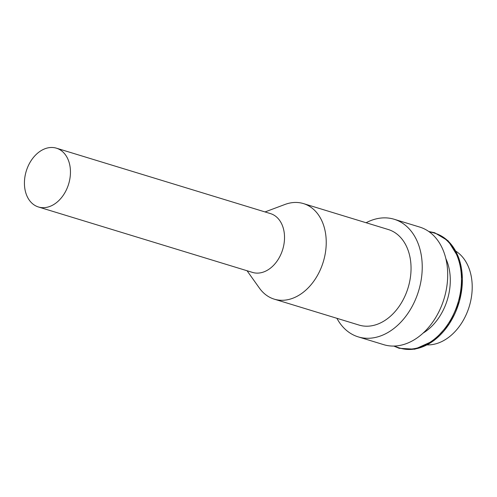 <?xml version="1.0" encoding="UTF-8"?>
<svg xmlns="http://www.w3.org/2000/svg" width="497" height="497" viewBox="0 0 497 497"><rect width="100%" height="100%" fill="white"/><g stroke="black" fill="none" stroke-linecap="round" stroke-linejoin="round"><path stroke-width="0.75" d="M56.428 148.181L270.505 213.611A30.746 22.154 107 0 1 282.7 249.494A30.746 22.154 107 0 1 252.532 272.418L38.455 206.988A30.746 22.154 107 0 1 33.374 204.385A30.746 22.154 107 0 1 27.577 167.402A30.746 22.154 107 0 1 56.428 148.181A30.746 22.154 107 0 1 68.629 184.058A30.746 22.154 107 0 1 38.455 206.988M265.025 211.939L284.936 204.472A49.961 36.001 107 0 1 303.443 203.59A49.961 36.001 107 0 1 323.267 261.888A49.961 36.001 107 0 1 274.238 299.151A49.961 36.001 107 0 1 265.982 294.914A49.961 36.001 107 0 1 259.384 288.067L247.052 270.747M303.443 203.59L388.256 229.508A49.961 36.001 107 0 1 408.08 287.813A49.961 36.001 107 0 1 359.045 325.069L274.238 299.151M366.109 222.743A61.491 44.308 107 0 1 394.183 219.264A61.491 44.308 107 0 1 418.58 291.025A61.491 44.308 107 0 1 358.238 336.879A61.491 44.308 107 0 1 348.068 331.667A61.491 44.308 107 0 1 336.904 318.304M394.183 219.264L419.648 227.048A61.491 44.308 107 0 1 444.045 298.803A61.491 44.308 107 0 1 383.703 344.663L358.238 336.879M445.852 258.639A49.961 36.001 107 0 1 423.09 333.114M455.805 251.147A49.961 36.001 107 0 1 469.243 306.506A49.961 36.001 107 0 1 427.153 344.899M429.352 231.919A60.044 43.264 107 0 1 457.899 303.04A60.044 43.264 107 0 1 394.475 346.049M434.521 233.112A60.044 43.264 107 0 1 458.799 303.313A60.044 43.264 107 0 1 399.426 347.95M393.786 346.067L399.172 348.291L414.802 349.211L433.993 340.532L449.425 323.659L459.452 301.188L462.409 278.892L458.936 258.297L448.132 240.815L434.626 232.72L428.799 231.521"/></g></svg>
